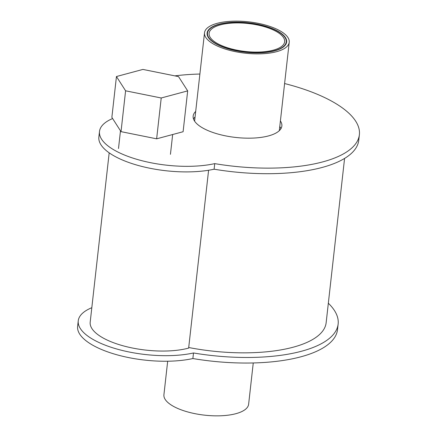 <?xml version="1.0" encoding="UTF-8"?>
<svg xmlns="http://www.w3.org/2000/svg" width="437" height="437" viewBox="0 0 437 437"><rect width="100%" height="100%" fill="white"/><g stroke="black" fill="none" stroke-linecap="round" stroke-linejoin="round"><path stroke-width="0.66" d="M195.071 116.996A44.629 16.502 6.4 0 0 193.482 118.924M280.904 128.729A44.629 16.502 6.4 0 0 279.778 126.495M280.407 120.929A44.629 16.502 -173.6 0 1 281.86 126.02A44.629 16.502 -173.6 0 1 235.663 137.442A44.629 16.502 -173.6 0 1 193.154 116.067A44.629 16.502 -173.6 0 1 195.694 111.424M112.62 118.542A70.362 26.018 6.4 0 0 99.489 131.477L98.86 137.043A70.362 26.018 6.4 0 0 138.103 165.432A70.362 26.018 6.4 0 0 214.114 169.201L214.736 163.629A122.633 45.344 6.4 0 0 359.378 134.716A122.633 45.344 6.4 0 0 284.602 83.543M199.889 74.039A122.633 45.344 6.4 0 0 174.882 75.869M214.114 169.201A122.633 45.344 6.4 0 0 358.75 140.282L359.378 134.716M99.489 131.477A70.362 26.018 6.4 0 0 138.726 159.86A70.362 26.018 6.4 0 0 214.736 163.629M274.676 50.839A40.007 14.792 -173.6 0 1 230.676 49.528A40.007 14.792 -173.6 0 1 207.116 33.054A40.007 14.792 -173.6 0 1 248.522 22.811A40.007 14.792 -173.6 0 1 286.634 41.968A40.007 14.792 -173.6 0 1 274.676 50.839M276.495 51.708A42.618 15.759 6.4 0 0 289.228 42.263A42.618 15.759 6.4 0 0 248.631 21.85A42.618 15.759 6.4 0 0 204.521 32.759A42.618 15.759 6.4 0 0 229.616 50.315A42.618 15.759 6.4 0 0 276.495 51.708M274.398 50.703A39.603 14.645 6.4 0 0 286.235 41.925A39.603 14.645 6.4 0 0 248.506 22.959A39.603 14.645 6.4 0 0 207.515 33.097A39.603 14.645 6.4 0 0 230.834 49.408A39.603 14.645 6.4 0 0 274.398 50.703M273.283 50.168A37.997 14.05 -173.6 0 1 231.49 48.922A37.997 14.05 -173.6 0 1 209.115 33.278A37.997 14.05 -173.6 0 1 248.44 23.549A37.997 14.05 -173.6 0 1 284.634 41.744A37.997 14.05 -173.6 0 1 273.283 50.168M253.258 362.961L248.626 404.241A42.618 15.759 -173.6 0 1 204.516 415.15A42.618 15.759 -173.6 0 1 163.919 394.737L167.677 361.23M91.814 307.708A70.362 26.018 6.4 0 0 78.25 320.818L77.622 326.384A70.362 26.018 6.4 0 0 116.865 354.773A70.362 26.018 6.4 0 0 192.875 358.542L193.498 352.976A122.633 45.344 6.4 0 0 338.14 324.057A122.633 45.344 6.4 0 0 328.334 303.223M192.875 358.542A122.633 45.344 6.4 0 0 337.511 329.624L338.14 324.057M78.25 320.818A70.362 26.018 6.4 0 0 117.487 349.207A70.362 26.018 6.4 0 0 193.498 352.976M121.022 131.646L111.867 117.367L116.45 76.53L142.91 69.423L178.531 76.606L187.681 90.885L183.103 131.723L156.637 138.824L161.22 97.986L125.599 90.809L121.022 131.646L156.637 138.824M187.681 90.885L161.22 97.986M125.599 90.809L116.45 76.53M109.184 152.835L90.191 322.173A58.301 21.555 6.4 0 0 124.523 346.186A58.301 21.555 6.4 0 0 188.647 348.098L208.596 170.25M188.713 347.519A110.572 40.881 6.4 0 0 326.149 322.714L344.58 158.429M286 44.006L286.235 41.925M207.285 35.173L207.515 33.097M279.314 130.663L289.228 42.263M194.602 121.158L204.521 32.759M120.481 130.81L118.498 148.504M172.664 134.525L170.441 154.327"/></g></svg>
